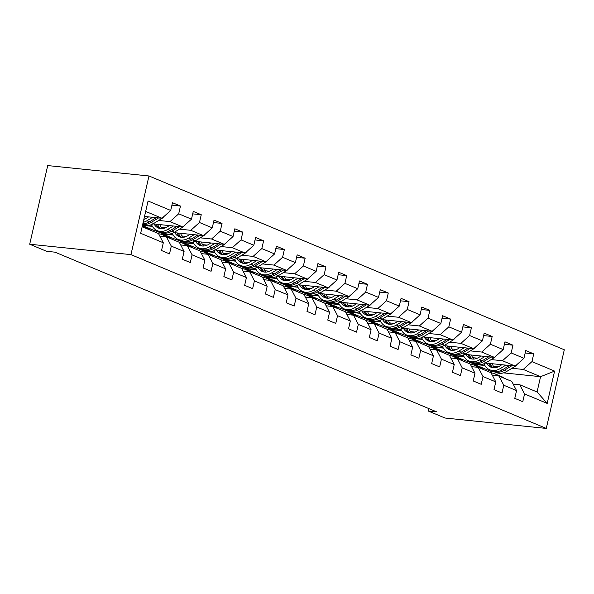<?xml version="1.0" encoding="UTF-8"?>
<svg xmlns="http://www.w3.org/2000/svg" width="594" height="594" viewBox="0 0 594 594"><rect width="100%" height="100%" fill="white"/><g stroke="black" fill="none" stroke-linecap="round" stroke-linejoin="round"><path stroke-width="0.89" d="M130.955 254.626L29.7 244.231L47.713 165.578L148.975 175.973L564.3 349.769L546.287 428.423L130.955 254.626L148.975 175.973M142.159 226.737L158.501 233.576L163.305 242.768L161.531 250.527L169.52 253.876L171.295 246.116L184.088 251.462L182.306 259.222L190.303 262.57L192.077 254.811L204.863 260.157L203.089 267.916L211.078 271.265L212.86 263.506L225.646 268.859L223.864 276.618L231.86 279.96L233.635 272.201L246.421 277.554L244.646 285.313L252.636 288.654L254.418 280.895L267.203 286.249L265.429 294.008L273.418 297.349L275.193 289.59L287.986 294.943L286.204 302.702L294.201 306.044L295.975 298.285L308.761 303.638L306.987 311.397L314.976 314.738L316.758 306.979L329.544 312.333L327.769 320.092L335.759 323.44L337.533 315.681L350.319 321.027L348.544 328.786L356.541 332.135L358.316 324.376L371.102 329.722L369.327 337.481L377.316 340.83L379.098 333.071L391.884 338.424L390.102 346.183L398.099 349.524L399.873 341.765L412.659 347.119L410.885 354.878L418.874 358.219L420.656 350.46L433.442 355.813L431.667 363.573L439.657 366.914L441.431 359.155L454.224 364.508L452.442 372.267L460.439 375.608L462.214 367.849L475 373.203L473.225 380.962L481.214 384.303L482.996 376.544L495.782 381.897L494 389.657L501.997 393.005L503.771 385.246L516.557 390.592L514.783 398.351L522.779 401.7L524.554 393.941L547.2 403.415L554.596 371.102L540.57 376.685L523.255 369.438L511.931 368.273M163.305 242.768L140.659 233.293L148.062 200.98L170.708 210.462L172.483 202.703L180.472 206.044L171.918 205.168M554.596 371.102L531.949 361.627L533.731 353.868L525.735 350.527L523.96 358.286L511.174 352.933L512.949 345.173L504.959 341.832L503.177 349.584L490.392 344.238L492.174 336.479L484.177 333.13L482.402 340.889L469.616 335.543L471.391 327.784L463.402 324.435L461.62 332.195L448.834 326.849L450.608 319.089L442.619 315.741L440.845 323.5L428.051 318.146L429.833 310.387L421.837 307.046L420.062 314.805L407.276 309.452L409.051 301.693L401.061 298.351L399.279 306.11L386.494 300.757L388.276 292.998L380.279 289.657L378.504 297.416L365.718 292.062L367.493 284.303L359.496 280.962L357.722 288.721L344.936 283.368L346.71 275.609L338.721 272.267L336.947 280.026L324.153 274.673L325.935 266.914L317.939 263.565L316.164 271.324L303.378 265.978L305.153 258.219L297.163 254.871L295.381 262.63L282.596 257.284L284.37 249.525L276.381 246.176L274.606 253.935L261.813 248.582L263.595 240.83L255.598 237.481L253.824 245.24L241.038 239.887L242.812 232.128L234.823 228.787L233.041 236.546L220.255 231.192L222.037 223.433L214.04 220.092L212.266 227.851L199.48 222.498L201.255 214.738L193.265 211.397L191.483 219.156L178.697 213.803L180.472 206.044M428.668 408.516L428.111 410.951L436.553 411.813L55.056 252.175L46.614 251.307L29.7 244.231M184.088 251.462L179.284 242.27L166.491 236.917L159.897 236.241M143.948 218.941L144.899 219.038M158.672 220.448L170.003 221.614L182.789 226.96L152.962 223.901M166.491 236.917L171.295 246.116M178.697 213.803L170.003 221.614M191.483 219.156L182.789 226.96M204.863 260.157L200.059 250.965L187.273 245.612L180.673 244.936M142.478 225.349L152.413 226.366M161.011 227.25L165.674 227.732M179.455 229.143L190.778 230.309L203.564 235.662L173.745 232.596M158.041 230.984L154.626 230.635L142.441 225.534M187.273 245.612L192.077 254.811M199.48 222.498L190.778 230.309M212.266 227.851L203.564 235.662M225.646 268.859L220.842 259.66L208.056 254.306L201.455 253.631M178.824 239.679L175.408 239.33L162.615 233.977L173.196 235.061M181.794 235.944L186.457 236.427M200.237 237.838L211.561 239.003L224.346 244.357L194.528 241.29M208.056 254.306L212.86 263.506M220.255 231.192L211.561 239.003M233.041 236.546L224.346 244.357M246.421 277.554L241.624 268.354L228.831 263.001L222.238 262.325M199.599 248.374L196.183 248.025L183.398 242.671L193.971 243.763M202.569 244.646L207.232 245.122M221.013 246.54L232.336 247.698L245.129 253.051L215.303 249.985M228.831 263.001L233.635 272.201M241.038 239.887L232.336 247.698M253.824 245.24L245.129 253.051M267.203 286.249L262.399 277.049L249.614 271.703L243.013 271.02M220.381 257.068L216.966 256.719L204.18 251.373L214.753 252.457M223.351 253.341L228.014 253.816M241.795 255.234L253.118 256.393L265.904 261.746L236.085 258.687M249.614 271.703L254.418 280.895M261.813 248.582L253.118 256.393M274.606 253.935L265.904 261.746M287.986 294.943L283.182 285.744L270.396 280.398L263.795 279.715M241.164 265.77L237.741 265.414L224.955 260.068L235.528 261.152M244.127 262.036L248.797 262.511M262.57 263.929L273.901 265.087L286.687 270.441L256.868 267.382M270.396 280.398L275.193 289.59M282.596 257.284L273.901 265.087M295.381 262.63L286.687 270.441M308.761 303.638L303.957 294.446L291.171 289.092L284.571 288.417M261.939 274.465L258.524 274.109L245.738 268.763L256.311 269.847M264.909 270.73L269.572 271.206M283.353 272.624L294.676 273.789L307.462 279.135L277.643 276.076M291.171 289.092L295.975 298.285M303.378 265.978L294.676 273.789M316.164 271.324L307.462 279.135M329.544 312.333L324.74 303.14L311.954 297.787L305.353 297.111M282.722 283.16L279.306 282.811L266.513 277.457L277.094 278.541M285.692 279.425L290.355 279.908M304.135 281.318L315.459 282.484L328.244 287.83L298.426 284.771M311.954 297.787L316.758 306.979M324.153 274.673L315.459 282.484M336.947 280.026L328.244 287.83M350.319 321.027L345.522 311.835L332.729 306.482L326.136 305.806M303.497 291.854L300.081 291.506L287.296 286.152L297.869 287.236M306.467 288.12L311.137 288.602M324.911 290.013L336.234 291.179L349.027 296.525L319.201 293.466M332.729 306.482L337.533 315.681M344.936 283.368L336.234 291.179M357.722 288.721L349.027 296.525M371.102 329.722L366.298 320.53L353.512 315.176L346.911 314.501M324.279 300.549L320.864 300.2L308.078 294.847L318.651 295.931M327.249 296.814L331.912 297.297M345.693 298.708L357.016 299.873L369.802 305.227L339.983 302.16M353.512 315.176L358.316 324.376M365.718 292.062L357.016 299.873M378.504 297.416L369.802 305.227M391.884 338.424L387.08 329.224L374.294 323.871L367.693 323.195M345.062 309.244L341.647 308.895L328.853 303.541L339.434 304.625M348.025 305.509L352.695 305.992M366.476 307.402L377.799 308.568L390.585 313.922L360.766 310.855M374.294 323.871L379.098 333.071M386.494 300.757L377.799 308.568M399.279 306.11L390.585 313.922M412.659 347.119L407.855 337.919L395.069 332.566L388.469 331.89M365.837 317.939L362.422 317.59L349.636 312.236L360.209 313.328M368.807 314.204L373.47 314.686M387.251 316.105L398.574 317.263L411.367 322.616L381.541 319.55M395.069 332.566L399.873 341.765M407.276 309.452L398.574 317.263M420.062 314.805L411.367 322.616M433.442 355.813L428.638 346.614L415.852 341.268L409.251 340.585M386.62 326.633L383.204 326.284L370.418 320.931L380.992 322.022M389.59 322.906L394.253 323.381M408.033 324.799L419.357 325.958L432.142 331.311L402.324 328.252M415.852 341.268L420.656 350.46M428.051 318.146L419.357 325.958M440.845 323.5L432.142 331.311M454.224 364.508L449.42 355.309L436.627 349.963L430.034 349.279M407.395 335.335L403.979 334.979L391.194 329.633L401.767 330.717M410.365 331.601L415.035 332.076M428.809 333.494L440.139 334.652L452.925 340.006L423.106 336.947M436.627 349.963L441.431 359.155M448.834 326.849L440.139 334.652M461.62 332.195L452.925 340.006M475 373.203L470.196 364.011L457.41 358.657L450.809 357.982M428.177 344.03L424.762 343.674L411.976 338.328L422.549 339.412M431.147 340.295L435.81 340.77M449.591 342.189L460.914 343.354L473.7 348.7L443.881 345.641M457.41 358.657L462.214 367.849M469.616 335.543L460.914 343.354M482.402 340.889L473.7 348.7M495.782 381.897L490.978 372.705L478.192 367.352L471.591 366.676M448.96 352.725L445.545 352.376L432.751 347.022L443.332 348.106M451.93 348.99L456.593 349.465M470.374 350.883L481.697 352.049L494.483 357.395L464.664 354.336M478.192 367.352L482.996 376.544M490.392 344.238L481.697 352.049M503.177 349.584L494.483 357.395M516.557 390.592L511.761 381.4L498.967 376.047L492.374 375.371M469.735 361.419L466.32 361.07L453.534 355.717L464.107 356.801M472.705 357.685L477.368 358.167M491.149 359.578L502.472 360.744L515.265 366.09L485.439 363.031M498.967 376.047L503.771 385.246M511.174 352.933L502.472 360.744M523.96 358.286L515.265 366.09M547.2 403.415L537.065 391.988L519.75 384.741L513.149 384.066M491.32 373.002L491.632 371.658L474.316 364.412L484.89 365.496M493.488 366.379L498.151 366.862M491.632 371.658L495.047 372.007M503.452 372.869L540.57 376.685L537.065 391.988M519.75 384.741L524.554 393.941M531.949 361.627L523.255 369.438M428.111 410.951L445.025 418.028L546.287 428.423M144.513 216.468L162.006 218.265L145.671 211.427M484.749 365.265L474.316 364.412M474.361 364.196L467.062 361.145M463.973 356.571L453.534 355.717M453.586 355.502L446.28 352.45M443.191 347.876L432.751 347.022M432.803 346.807L425.497 343.755M422.416 339.181L411.976 338.328M412.021 338.112L404.722 335.053M401.633 330.487L391.194 329.633M391.246 329.418L383.939 326.358M380.851 321.792L370.418 320.931M370.463 320.723L363.157 317.664M360.075 313.09L349.636 312.236M349.68 312.028L342.382 308.969M339.293 304.395L328.853 303.541M328.905 303.334L321.599 300.274M318.51 295.701L308.078 294.847M308.123 294.631L300.824 291.58M297.735 287.006L287.296 286.152M287.348 285.937L280.041 282.885M276.953 278.311L266.513 277.457M266.565 277.242L259.259 274.19M256.177 269.617L245.738 268.763M245.782 268.547L238.484 265.496M235.395 260.922L224.955 260.068M225.007 259.853L217.701 256.794M214.612 252.227L204.18 251.373M204.225 251.158L196.926 248.099M193.837 243.525L183.398 242.671M183.449 242.463L176.143 239.404M173.054 234.83L162.615 233.977M162.667 233.769L155.361 230.71M170.708 210.462L162.006 218.265M533.731 353.868L525.17 352.992M484.273 364.352L483.345 363.959M463.491 355.65L462.563 355.264M512.949 345.173L504.395 344.297M442.708 346.955L441.788 346.569M492.174 336.479L483.613 335.603M421.933 338.261L421.005 337.875M471.391 327.784L462.837 326.9M401.15 329.566L400.23 329.18M450.608 319.089L442.055 318.206M380.375 320.871L379.447 320.485M429.833 310.387L421.272 309.511M359.593 312.177L358.665 311.791M409.051 301.693L400.497 300.816M338.81 303.482L337.889 303.096M388.276 292.998L379.714 292.122M318.035 294.787L317.107 294.394M367.493 284.303L358.932 283.427M297.252 286.085L296.332 285.699M346.71 275.609L338.157 274.732M276.47 277.391L275.549 277.004M325.935 266.914L317.374 266.038M255.695 268.696L254.767 268.31M305.153 258.219L296.599 257.336M234.912 260.001L233.991 259.615M284.37 249.525L275.816 248.641M214.137 251.307L213.209 250.92M263.595 240.83L255.034 239.946M193.354 242.612L192.426 242.226M242.812 232.128L234.259 231.252M172.572 233.917L171.651 233.531M222.037 223.433L213.476 222.557M152.279 226.136L142.53 225.133M151.797 225.223L150.869 224.836M201.255 214.738L192.694 213.862M503.994 378.148A16.862 12.741 -67.3 0 0 501.395 376.537L498.863 375.482A16.862 12.741 -67.3 0 0 498.047 375.185M497.958 375.943A16.862 12.741 -67.3 0 0 494.735 373.752A16.862 12.741 -67.3 0 0 491.134 372.995M501.462 377.093A16.862 12.741 -67.3 0 0 498.863 375.482M494.735 373.752L497.26 374.814A16.862 12.741 112.7 0 1 499.866 376.425M501.863 364.716L499.547 366.127A13.996 10.581 112.7 0 1 490.852 367.144A13.996 10.581 112.7 0 1 486.568 363.149M505.865 365.124L500.222 368.562A16.862 12.741 112.7 0 1 489.746 369.795A16.862 12.741 112.7 0 1 483.991 363.721M516.973 364.553A5.843 4.41 112.7 0 1 515.087 366.357L506.882 371.347A16.862 12.741 112.7 0 1 496.406 372.579L493.874 371.517A16.862 12.741 -67.3 0 0 504.351 370.285L511.828 365.741M494.505 367.768A13.996 10.581 112.7 0 1 492.329 363.736M509.518 365.503L502.754 369.617A16.862 12.741 112.7 0 1 492.278 370.849L489.746 369.795M488.691 363.365A13.996 10.581 -67.3 0 0 492.166 367.567M493.094 371.146A16.862 12.741 -67.3 0 0 493.874 371.517M493.042 367.716A13.996 10.581 112.7 0 1 490.072 363.506M483.212 369.453A16.862 12.741 -67.3 0 0 480.613 367.842L478.081 366.788A16.862 12.741 -67.3 0 0 477.264 366.483M477.175 367.248A16.862 12.741 -67.3 0 0 473.953 365.058A16.862 12.741 -67.3 0 0 470.351 364.3M480.687 368.391A16.862 12.741 -67.3 0 0 478.081 366.788M473.953 365.058L476.485 366.119A16.862 12.741 112.7 0 1 479.083 367.723M462.436 360.758A16.862 12.741 -67.3 0 0 459.83 359.147L457.306 358.093A16.862 12.741 -67.3 0 0 456.489 357.788M456.4 358.553A16.862 12.741 -67.3 0 0 453.17 356.363A16.862 12.741 -67.3 0 0 449.569 355.606M459.905 359.697A16.862 12.741 -67.3 0 0 457.306 358.093M453.17 356.363L455.702 357.417A16.862 12.741 112.7 0 1 458.308 359.028M481.081 356.021L478.771 357.432A13.996 10.581 112.7 0 1 470.069 358.449A13.996 10.581 112.7 0 1 465.793 354.455M485.083 356.43L479.447 359.86A16.862 12.741 112.7 0 1 468.963 361.093A16.862 12.741 112.7 0 1 463.209 355.026M496.198 355.858A5.843 4.41 112.7 0 1 494.305 357.662L486.107 362.652A16.862 12.741 112.7 0 1 475.623 363.884L473.099 362.823A16.862 12.741 -67.3 0 0 483.575 361.59L491.045 357.046M473.73 359.073A13.996 10.581 112.7 0 1 471.547 355.041M488.736 356.808L481.972 360.922A16.862 12.741 112.7 0 1 471.495 362.154L468.963 361.093M467.909 354.67A13.996 10.581 -67.3 0 0 471.384 358.873M472.312 362.451A16.862 12.741 -67.3 0 0 473.099 362.823M472.26 359.021A13.996 10.581 112.7 0 1 469.297 354.811M460.305 347.327L457.989 348.73A13.996 10.581 112.7 0 1 449.294 349.755A13.996 10.581 112.7 0 1 445.01 345.753M464.3 347.735L458.665 351.165A16.862 12.741 112.7 0 1 448.188 352.398A16.862 12.741 112.7 0 1 442.433 346.324M475.415 347.163A5.843 4.41 112.7 0 1 473.522 348.968L465.325 353.957A16.862 12.741 112.7 0 1 454.848 355.19L452.316 354.128A16.862 12.741 -67.3 0 0 462.793 352.895L470.262 348.351M452.947 350.371A13.996 10.581 112.7 0 1 450.764 346.347M467.953 348.114L461.196 352.227A16.862 12.741 112.7 0 1 450.72 353.46L448.188 352.398M447.134 345.975A13.996 10.581 -67.3 0 0 450.601 350.178M451.529 353.757A16.862 12.741 -67.3 0 0 452.316 354.128M451.477 350.326A13.996 10.581 112.7 0 1 448.515 346.116M441.654 352.064A16.862 12.741 -67.3 0 0 439.055 350.453L436.523 349.391A16.862 12.741 -67.3 0 0 435.706 349.094M435.617 349.859A16.862 12.741 -67.3 0 0 432.395 347.668A16.862 12.741 -67.3 0 0 428.794 346.911M439.122 351.002A16.862 12.741 -67.3 0 0 436.523 349.391M432.395 347.668L434.927 348.723A16.862 12.741 112.7 0 1 437.526 350.334M420.879 343.369A16.862 12.741 -67.3 0 0 418.273 341.758L415.741 340.696A16.862 12.741 -67.3 0 0 414.931 340.399M414.842 341.164A16.862 12.741 -67.3 0 0 411.612 338.974A16.862 12.741 -67.3 0 0 408.011 338.216M418.347 342.307A16.862 12.741 -67.3 0 0 415.741 340.696M411.612 338.974L414.144 340.028A16.862 12.741 112.7 0 1 416.743 341.639M400.096 334.674A16.862 12.741 -67.3 0 0 397.497 333.063L394.965 332.001A16.862 12.741 -67.3 0 0 394.149 331.704M394.06 332.462A16.862 12.741 -67.3 0 0 390.837 330.271A16.862 12.741 -67.3 0 0 387.236 329.522M397.564 333.613A16.862 12.741 -67.3 0 0 394.965 332.001M390.837 330.271L393.362 331.333A16.862 12.741 112.7 0 1 395.968 332.944M439.523 338.632L437.214 340.035A13.996 10.581 112.7 0 1 428.512 341.06A13.996 10.581 112.7 0 1 424.227 337.058M443.525 339.04L437.882 342.471A16.862 12.741 112.7 0 1 427.405 343.703A16.862 12.741 112.7 0 1 421.651 337.63M454.633 338.469A5.843 4.41 112.7 0 1 452.747 340.265L444.542 345.263A16.862 12.741 112.7 0 1 434.066 346.495L431.534 345.433A16.862 12.741 -67.3 0 0 442.01 344.201L449.487 339.657M432.165 341.676A13.996 10.581 112.7 0 1 429.989 337.652M447.178 339.419L440.414 343.532A16.862 12.741 112.7 0 1 429.937 344.765L427.405 343.703M426.351 337.281A13.996 10.581 -67.3 0 0 429.826 341.483M430.754 345.062A16.862 12.741 -67.3 0 0 431.534 345.433M430.702 341.632A13.996 10.581 112.7 0 1 427.732 337.422M418.74 329.937L416.431 331.341A13.996 10.581 112.7 0 1 407.736 332.365A13.996 10.581 112.7 0 1 403.452 328.363M422.742 330.346L417.107 333.776A16.862 12.741 112.7 0 1 406.63 335.009A16.862 12.741 112.7 0 1 400.868 328.935M433.858 329.774A5.843 4.41 112.7 0 1 431.964 331.571L423.767 336.56A16.862 12.741 112.7 0 1 413.29 337.793L410.758 336.739A16.862 12.741 -67.3 0 0 421.235 335.506L428.705 330.955M411.39 332.982A13.996 10.581 112.7 0 1 409.207 328.957M426.395 330.717L419.639 334.838A16.862 12.741 112.7 0 1 409.155 336.07L406.63 335.009M405.568 328.579A13.996 10.581 -67.3 0 0 409.043 332.788M409.971 336.367A16.862 12.741 -67.3 0 0 410.758 336.739M409.919 332.937A13.996 10.581 112.7 0 1 406.957 328.727M397.965 321.243L395.649 322.646A13.996 10.581 112.7 0 1 386.954 323.671A13.996 10.581 112.7 0 1 382.67 319.669M401.96 321.651L396.324 325.081A16.862 12.741 112.7 0 1 385.848 326.314A16.862 12.741 112.7 0 1 380.093 320.24M413.075 321.079A5.843 4.41 112.7 0 1 411.189 322.876L402.984 327.866A16.862 12.741 112.7 0 1 392.508 329.098L389.976 328.044A16.862 12.741 -67.3 0 0 400.453 326.811L407.93 322.26M390.607 324.287A13.996 10.581 112.7 0 1 388.424 320.263M405.62 322.022L398.856 326.143A16.862 12.741 112.7 0 1 388.379 327.376L385.848 326.314M384.793 319.884A13.996 10.581 -67.3 0 0 388.268 324.094M389.189 327.673A16.862 12.741 -67.3 0 0 389.976 328.044M389.137 324.242A13.996 10.581 112.7 0 1 386.174 320.032M379.314 325.98A16.862 12.741 -67.3 0 0 376.715 324.369L374.183 323.307A16.862 12.741 -67.3 0 0 373.366 323.01M373.277 323.767A16.862 12.741 -67.3 0 0 370.055 321.577A16.862 12.741 -67.3 0 0 366.453 320.819M376.782 324.918A16.862 12.741 -67.3 0 0 374.183 323.307M370.055 321.577L372.587 322.639A16.862 12.741 112.7 0 1 375.185 324.25M377.183 312.541L374.873 313.951A13.996 10.581 112.7 0 1 366.171 314.976A13.996 10.581 112.7 0 1 361.894 310.974M381.185 312.956L375.542 316.387A16.862 12.741 112.7 0 1 365.065 317.619A16.862 12.741 112.7 0 1 359.311 311.546M392.3 312.385A5.843 4.41 112.7 0 1 390.406 314.181L382.202 319.171A16.862 12.741 112.7 0 1 371.725 320.404L369.193 319.349A16.862 12.741 -67.3 0 0 379.677 318.117L387.147 313.565M369.832 315.592A13.996 10.581 112.7 0 1 367.649 311.568M384.838 313.328L378.074 317.441A16.862 12.741 112.7 0 1 367.597 318.674L365.065 317.619M364.011 311.189A13.996 10.581 -67.3 0 0 367.486 315.392M368.414 318.978A16.862 12.741 -67.3 0 0 369.193 319.349M368.362 315.548A13.996 10.581 112.7 0 1 365.399 311.33M358.538 317.278A16.862 12.741 -67.3 0 0 355.932 315.674L353.4 314.612A16.862 12.741 -67.3 0 0 352.591 314.315M352.502 315.072A16.862 12.741 -67.3 0 0 349.272 312.882A16.862 12.741 -67.3 0 0 345.671 312.125M356.006 316.223A16.862 12.741 -67.3 0 0 353.4 314.612M349.272 312.882L351.804 313.944A16.862 12.741 112.7 0 1 354.41 315.555M356.407 303.846L354.091 305.257A13.996 10.581 112.7 0 1 345.396 306.281A13.996 10.581 112.7 0 1 341.112 302.279M360.402 304.262L354.767 307.692A16.862 12.741 112.7 0 1 344.29 308.925A16.862 12.741 112.7 0 1 338.535 302.851M371.517 303.683A5.843 4.41 112.7 0 1 369.624 305.487L361.427 310.476A16.862 12.741 112.7 0 1 350.95 311.709L348.418 310.647A16.862 12.741 -67.3 0 0 358.895 309.415L366.364 304.871M349.049 306.898A13.996 10.581 112.7 0 1 346.866 302.866M364.055 304.633L357.298 308.746A16.862 12.741 112.7 0 1 346.822 309.979L344.29 308.925M343.235 302.495A13.996 10.581 -67.3 0 0 346.703 306.697M347.631 310.283A16.862 12.741 -67.3 0 0 348.418 310.647M347.579 306.853A13.996 10.581 112.7 0 1 344.617 302.636M337.756 308.583A16.862 12.741 -67.3 0 0 335.157 306.972L332.625 305.917A16.862 12.741 -67.3 0 0 331.808 305.62M331.719 306.378A16.862 12.741 -67.3 0 0 328.497 304.187A16.862 12.741 -67.3 0 0 324.896 303.43M335.224 307.529A16.862 12.741 -67.3 0 0 332.625 305.917M328.497 304.187L331.029 305.249A16.862 12.741 112.7 0 1 333.628 306.86M335.625 295.151L333.308 296.562A13.996 10.581 112.7 0 1 324.614 297.587A13.996 10.581 112.7 0 1 320.329 293.584M339.627 295.56L333.984 298.997A16.862 12.741 112.7 0 1 323.507 300.23A16.862 12.741 112.7 0 1 317.753 294.156M350.735 294.988A5.843 4.41 112.7 0 1 348.849 296.792L340.644 301.782A16.862 12.741 112.7 0 1 330.167 303.014L327.636 301.952A16.862 12.741 -67.3 0 0 338.112 300.72L345.589 296.176M328.267 298.203A13.996 10.581 112.7 0 1 326.091 294.171M343.28 295.938L336.516 300.052A16.862 12.741 112.7 0 1 326.039 301.284L323.507 300.23M322.453 293.8A13.996 10.581 -67.3 0 0 325.928 298.002M326.856 301.581A16.862 12.741 -67.3 0 0 327.636 301.952M326.804 298.151A13.996 10.581 112.7 0 1 323.834 293.941M316.973 299.888A16.862 12.741 -67.3 0 0 314.375 298.277L311.843 297.223A16.862 12.741 -67.3 0 0 311.033 296.918M310.937 297.683A16.862 12.741 -67.3 0 0 307.714 295.493A16.862 12.741 -67.3 0 0 304.113 294.735M314.449 298.834A16.862 12.741 -67.3 0 0 311.843 297.223M307.714 295.493L310.246 296.555A16.862 12.741 112.7 0 1 312.845 298.158M314.842 286.457L312.533 287.867A13.996 10.581 112.7 0 1 303.831 288.884A13.996 10.581 112.7 0 1 299.554 284.89M318.844 286.865L313.209 290.295A16.862 12.741 112.7 0 1 302.725 291.528A16.862 12.741 112.7 0 1 296.97 285.462M329.96 286.293A5.843 4.41 112.7 0 1 328.066 288.097L319.869 293.087A16.862 12.741 112.7 0 1 309.385 294.32L306.86 293.258A16.862 12.741 -67.3 0 0 317.337 292.025L324.807 287.481M307.492 289.508A13.996 10.581 112.7 0 1 305.309 285.476M322.497 287.244L315.733 291.357A16.862 12.741 112.7 0 1 305.257 292.59L302.725 291.528M301.67 285.105A13.996 10.581 -67.3 0 0 305.145 289.308M306.073 292.887A16.862 12.741 -67.3 0 0 306.86 293.258M306.021 289.456A13.996 10.581 112.7 0 1 303.059 285.246M296.198 291.194A16.862 12.741 -67.3 0 0 293.592 289.582L291.067 288.528A16.862 12.741 -67.3 0 0 290.251 288.224M290.162 288.988A16.862 12.741 -67.3 0 0 286.932 286.798A16.862 12.741 -67.3 0 0 283.331 286.041M293.666 290.132A16.862 12.741 -67.3 0 0 291.067 288.528M286.932 286.798L289.464 287.852A16.862 12.741 112.7 0 1 292.07 289.464M294.067 277.762L291.751 279.165A13.996 10.581 112.7 0 1 283.056 280.19A13.996 10.581 112.7 0 1 278.772 276.188M298.062 278.17L292.426 281.601A16.862 12.741 112.7 0 1 281.95 282.833A16.862 12.741 112.7 0 1 276.195 276.759M309.177 277.598A5.843 4.41 112.7 0 1 307.284 279.403L299.086 284.392A16.862 12.741 112.7 0 1 288.61 285.625L286.078 284.563A16.862 12.741 -67.3 0 0 296.555 283.331L304.024 278.786M286.709 280.814A13.996 10.581 112.7 0 1 284.526 276.782M301.722 278.549L294.958 282.662A16.862 12.741 112.7 0 1 284.481 283.895L281.95 282.833M280.895 276.41A13.996 10.581 -67.3 0 0 284.363 280.613M285.291 284.192A16.862 12.741 -67.3 0 0 286.078 284.563M285.239 280.762A13.996 10.581 112.7 0 1 282.276 276.552M275.416 282.499A16.862 12.741 -67.3 0 0 272.817 280.888L270.285 279.826A16.862 12.741 -67.3 0 0 269.468 279.529M269.379 280.294A16.862 12.741 -67.3 0 0 266.157 278.103A16.862 12.741 -67.3 0 0 262.555 277.346M272.884 281.437A16.862 12.741 -67.3 0 0 270.285 279.826M266.157 278.103L268.688 279.158A16.862 12.741 112.7 0 1 271.287 280.769M273.285 269.067L270.975 270.47A13.996 10.581 112.7 0 1 262.273 271.495A13.996 10.581 112.7 0 1 257.989 267.493M277.287 269.476L271.644 272.906A16.862 12.741 112.7 0 1 261.167 274.138A16.862 12.741 112.7 0 1 255.413 268.065M288.402 268.904A5.843 4.41 112.7 0 1 286.508 270.701L278.304 275.698A16.862 12.741 112.7 0 1 267.827 276.93L265.295 275.868A16.862 12.741 -67.3 0 0 275.779 274.636L283.249 270.092M265.926 272.111A13.996 10.581 112.7 0 1 263.751 268.087M280.94 269.854L274.176 273.968A16.862 12.741 112.7 0 1 263.699 275.2L261.167 274.138M260.113 267.716A13.996 10.581 -67.3 0 0 263.588 271.918M264.516 275.497A16.862 12.741 -67.3 0 0 265.295 275.868M264.464 272.067A13.996 10.581 112.7 0 1 261.501 267.857M254.64 273.804A16.862 12.741 -67.3 0 0 252.034 272.193L249.502 271.131A16.862 12.741 -67.3 0 0 248.693 270.834M248.604 271.599A16.862 12.741 -67.3 0 0 245.374 269.409A16.862 12.741 -67.3 0 0 241.773 268.651M252.108 272.743A16.862 12.741 -67.3 0 0 249.502 271.131M245.374 269.409L247.906 270.463A16.862 12.741 112.7 0 1 250.505 272.074M252.502 260.372L250.193 261.776A13.996 10.581 112.7 0 1 241.498 262.8A13.996 10.581 112.7 0 1 237.214 258.798M256.504 260.781L250.868 264.211A16.862 12.741 112.7 0 1 240.392 265.444A16.862 12.741 112.7 0 1 234.637 259.37M267.619 260.209A5.843 4.41 112.7 0 1 265.726 262.006L257.529 266.996A16.862 12.741 112.7 0 1 247.052 268.228L244.52 267.174A16.862 12.741 -67.3 0 0 254.997 265.941L262.466 261.39M245.151 263.417A13.996 10.581 112.7 0 1 242.968 259.392M260.157 261.16L253.4 265.273A16.862 12.741 112.7 0 1 242.916 266.506L240.392 265.444M239.33 259.021A13.996 10.581 -67.3 0 0 242.805 263.224M243.733 266.803A16.862 12.741 -67.3 0 0 244.52 267.174M243.681 263.372A13.996 10.581 112.7 0 1 240.719 259.162M233.858 265.11A16.862 12.741 -67.3 0 0 231.259 263.498L228.727 262.437A16.862 12.741 -67.3 0 0 227.91 262.14M227.821 262.897A16.862 12.741 -67.3 0 0 224.599 260.707A16.862 12.741 -67.3 0 0 220.998 259.957M231.326 264.048A16.862 12.741 -67.3 0 0 228.727 262.437M224.599 260.707L227.123 261.768A16.862 12.741 112.7 0 1 229.73 263.38M231.727 251.678L229.41 253.081A13.996 10.581 112.7 0 1 220.716 254.106A13.996 10.581 112.7 0 1 216.431 250.104M235.721 252.086L230.086 255.517A16.862 12.741 112.7 0 1 219.609 256.749A16.862 12.741 112.7 0 1 213.855 250.675M246.837 251.514A5.843 4.41 112.7 0 1 244.951 253.311L236.746 258.301A16.862 12.741 112.7 0 1 226.269 259.533L223.738 258.479A16.862 12.741 -67.3 0 0 234.214 257.247L241.691 252.695M224.369 254.722A13.996 10.581 112.7 0 1 222.193 250.698M239.382 252.457L232.618 256.578A16.862 12.741 112.7 0 1 222.141 257.811L219.609 256.749M218.555 250.319A13.996 10.581 -67.3 0 0 222.03 254.529M222.958 258.108A16.862 12.741 -67.3 0 0 223.738 258.479M222.906 254.678A13.996 10.581 112.7 0 1 219.936 250.468M213.075 256.415A16.862 12.741 -67.3 0 0 210.476 254.804L207.945 253.742A16.862 12.741 -67.3 0 0 207.128 253.445M207.039 254.202A16.862 12.741 -67.3 0 0 203.816 252.012A16.862 12.741 -67.3 0 0 200.215 251.255M210.551 255.353A16.862 12.741 -67.3 0 0 207.945 253.742M203.816 252.012L206.348 253.074A16.862 12.741 112.7 0 1 208.947 254.685M210.944 242.976L208.635 244.386A13.996 10.581 112.7 0 1 199.933 245.411A13.996 10.581 112.7 0 1 195.656 241.409M214.946 243.392L209.311 246.822A16.862 12.741 112.7 0 1 198.827 248.054A16.862 12.741 112.7 0 1 193.072 241.981M226.062 242.82A5.843 4.41 112.7 0 1 224.168 244.617L215.971 249.606A16.862 12.741 112.7 0 1 205.487 250.839L202.962 249.784A16.862 12.741 -67.3 0 0 213.439 248.552L220.909 244M203.594 246.027A13.996 10.581 112.7 0 1 201.411 242.003M218.599 243.763L211.835 247.876A16.862 12.741 112.7 0 1 201.359 249.109L198.827 248.054M197.772 241.624A13.996 10.581 -67.3 0 0 201.247 245.827M202.175 249.413A16.862 12.741 -67.3 0 0 202.962 249.784M202.123 245.983A13.996 10.581 112.7 0 1 199.161 241.765M192.3 247.713A16.862 12.741 -67.3 0 0 189.694 246.109L187.169 245.047A16.862 12.741 -67.3 0 0 186.353 244.75M186.264 245.508A16.862 12.741 -67.3 0 0 183.034 243.317A16.862 12.741 -67.3 0 0 179.433 242.56M189.768 246.659A16.862 12.741 -67.3 0 0 187.169 245.047M183.034 243.317L185.566 244.379A16.862 12.741 112.7 0 1 188.172 245.99M190.169 234.281L187.853 235.692A13.996 10.581 112.7 0 1 179.158 236.716A13.996 10.581 112.7 0 1 174.874 232.714M194.164 234.697L188.528 238.127A16.862 12.741 112.7 0 1 178.052 239.36A16.862 12.741 112.7 0 1 172.297 233.286M205.279 234.125A5.843 4.41 112.7 0 1 203.386 235.922L195.188 240.912A16.862 12.741 112.7 0 1 184.712 242.144L182.18 241.082A16.862 12.741 -67.3 0 0 192.656 239.85L200.126 235.306M182.811 237.333A13.996 10.581 112.7 0 1 180.628 233.301M197.817 235.068L191.06 239.182A16.862 12.741 112.7 0 1 180.583 240.414L178.052 239.36M176.997 232.93A13.996 10.581 -67.3 0 0 180.465 237.132M181.393 240.719A16.862 12.741 -67.3 0 0 182.18 241.082M181.341 237.288A13.996 10.581 112.7 0 1 178.378 233.071M171.518 239.018A16.862 12.741 -67.3 0 0 168.919 237.407L166.387 236.353A16.862 12.741 -67.3 0 0 165.57 236.056M165.481 236.813A16.862 12.741 -67.3 0 0 162.259 234.623A16.862 12.741 -67.3 0 0 158.657 233.865M168.986 237.964A16.862 12.741 -67.3 0 0 166.387 236.353M162.259 234.623L164.79 235.684A16.862 12.741 112.7 0 1 167.389 237.296M169.387 225.586L167.07 226.997A13.996 10.581 112.7 0 1 158.375 228.022A13.996 10.581 112.7 0 1 154.091 224.02M173.389 225.995L167.746 229.433A16.862 12.741 112.7 0 1 157.269 230.665A16.862 12.741 112.7 0 1 151.515 224.591M184.496 225.423A5.843 4.41 112.7 0 1 182.61 227.227L174.406 232.217A16.862 12.741 112.7 0 1 163.929 233.449L161.397 232.388A16.862 12.741 -67.3 0 0 171.874 231.155L179.351 226.611M162.028 228.638A13.996 10.581 112.7 0 1 159.853 224.606M177.042 226.373L170.278 230.487A16.862 12.741 112.7 0 1 159.801 231.719L157.269 230.665M156.215 224.235A13.996 10.581 -67.3 0 0 159.689 228.438M160.618 232.016A16.862 12.741 -67.3 0 0 161.397 232.388M160.566 228.593A13.996 10.581 112.7 0 1 157.596 224.376M150.742 230.323A16.862 12.741 -67.3 0 0 148.136 228.712L145.604 227.658A16.862 12.741 -67.3 0 0 144.795 227.353M144.082 227.539A16.862 12.741 -67.3 0 0 142.263 226.299M148.21 229.269A16.862 12.741 -67.3 0 0 145.604 227.658M142.27 226.262L144.008 226.99A16.862 12.741 112.7 0 1 146.607 228.593M148.604 216.892L146.295 218.302A13.996 10.581 112.7 0 1 143.83 219.446M152.606 217.3L146.97 220.73A16.862 12.741 112.7 0 1 143.161 222.364M163.721 216.728A5.843 4.41 112.7 0 1 161.828 218.533L153.631 223.522A16.862 12.741 112.7 0 1 143.154 224.755L142.664 224.547M156.259 217.679L149.502 221.792A16.862 12.741 112.7 0 1 142.835 223.782M142.716 224.302A16.862 12.741 -67.3 0 0 151.099 222.46L158.568 217.916M502.754 369.617L500.222 368.562M506.882 371.347L504.351 370.285M515.087 366.357L514.196 365.986M481.972 360.922L479.447 359.86M486.107 362.652L483.575 361.59M494.305 357.662L493.414 357.291M461.196 352.227L458.665 351.165M465.325 353.957L462.793 352.895M473.522 348.968L472.638 348.589M440.414 343.532L437.882 342.471M444.542 345.263L442.01 344.201M452.747 340.265L451.856 339.894M419.639 334.838L417.107 333.776M423.767 336.56L421.235 335.506M431.964 331.571L431.073 331.2M398.856 326.143L396.324 325.081M402.984 327.866L400.453 326.811M411.189 322.876L410.298 322.505M378.074 317.441L375.542 316.387M382.202 319.171L379.677 318.117M390.406 314.181L389.516 313.81M357.298 308.746L354.767 307.692M361.427 310.476L358.895 309.415M369.624 305.487L368.74 305.116M336.516 300.052L333.984 298.997M340.644 301.782L338.112 300.72M348.849 296.792L347.958 296.421M315.733 291.357L313.209 290.295M319.869 293.087L317.337 292.025M328.066 288.097L327.175 287.726M294.958 282.662L292.426 281.601M299.086 284.392L296.555 283.331M307.284 279.403L306.4 279.024M274.176 273.968L271.644 272.906M278.304 275.698L275.779 274.636M286.508 270.701L285.617 270.329M253.4 265.273L250.868 264.211M257.529 266.996L254.997 265.941M265.726 262.006L264.835 261.635M232.618 256.578L230.086 255.517M236.746 258.301L234.214 257.247M244.951 253.311L244.06 252.94M211.835 247.876L209.311 246.822M215.971 249.606L213.439 248.552M224.168 244.617L223.277 244.245M191.06 239.182L188.528 238.127M195.188 240.912L192.656 239.85M203.386 235.922L202.502 235.551M170.278 230.487L167.746 229.433M174.406 232.217L171.874 231.155M182.61 227.227L181.719 226.856M149.502 221.792L146.97 220.73M153.631 223.522L151.099 222.46M161.828 218.533L160.937 218.161"/></g></svg>
